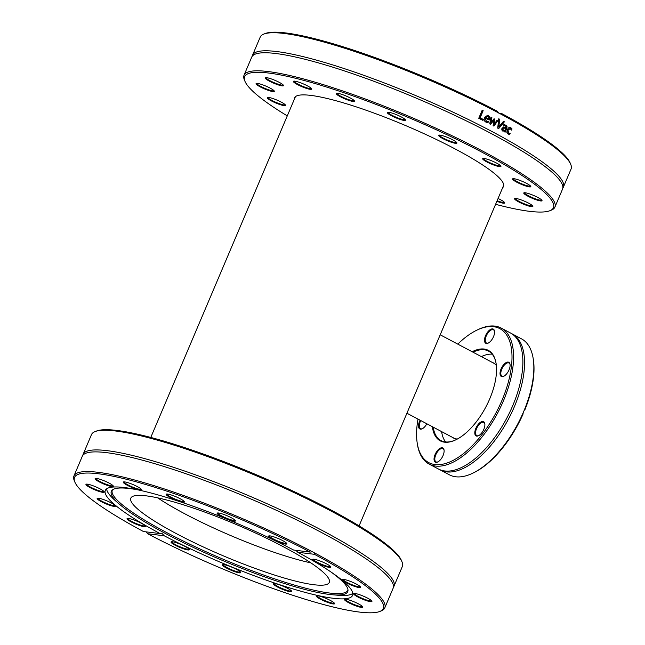 <?xml version="1.0" encoding="UTF-8"?>
<svg xmlns="http://www.w3.org/2000/svg" width="645" height="645" viewBox="0 0 645 645"><rect width="100%" height="100%" fill="white"/><g stroke="black" fill="none" stroke-linecap="round" stroke-linejoin="round"><path stroke-width="0.97" d="M287.275 115.882A167.732 26.381 23 0 1 244.979 81.343A167.732 26.381 23 0 1 409.349 117.89A167.732 26.381 23 0 1 549.83 210.738A167.732 26.381 23 0 1 495.594 204.312M549.83 210.738L551.257 210.181A168.845 26.558 -157 0 0 554.894 207.134A168.845 26.558 -157 0 0 409.849 116.713A168.845 26.558 -157 0 0 244.052 75.191A168.845 26.558 -157 0 0 244.382 79.924L244.979 81.343M520.402 202.772A9.909 1.556 -157 0 0 532.835 206.166A9.909 1.556 -157 0 0 524.337 201.135A9.909 1.556 -157 0 0 514.815 198.515A9.909 1.556 -157 0 0 520.402 202.772M525.361 185.857A9.909 1.556 -157 0 0 530.795 186.397A9.909 1.556 -157 0 0 522.305 181.366A9.909 1.556 -157 0 0 512.783 178.746A9.909 1.556 -157 0 0 515.855 181.697A9.909 1.556 -157 0 0 525.361 185.857M456.329 143.351A9.909 1.556 -157 0 0 456.918 142.819A9.909 1.556 -157 0 0 448.42 137.796A9.909 1.556 -157 0 0 438.898 135.176A9.909 1.556 -157 0 0 445.106 139.731A9.909 1.556 -157 0 0 456.329 143.351M353.742 100.16A9.909 1.556 -157 0 0 344.511 95.347A9.909 1.556 -157 0 0 336.448 93.332A9.909 1.556 -157 0 0 344.753 98.814A9.909 1.556 -157 0 0 354.468 100.975A9.909 1.556 -157 0 0 353.742 100.16M277.689 81.568A9.909 1.556 -157 0 0 265.45 77.723A9.909 1.556 -157 0 0 273.754 83.205A9.909 1.556 -157 0 0 283.469 85.366A9.909 1.556 -157 0 0 277.689 81.568M272.73 98.483A9.909 1.556 -157 0 0 267.49 97.492A9.909 1.556 -157 0 0 275.786 102.982A9.909 1.556 -157 0 0 285.501 105.143A9.909 1.556 -157 0 0 272.73 98.483M294.346 99.217A113.488 17.85 23 0 1 294.58 97.83A113.488 17.85 23 0 1 406.019 125.743A113.488 17.85 23 0 1 503.511 186.518A113.488 17.85 23 0 1 502.673 187.647M496.876 201.305A9.909 1.556 -157 0 0 504.68 202.691A9.909 1.556 -157 0 0 498.061 198.499M265.006 85.729A9.909 1.556 -157 0 0 256.283 83.447A9.909 1.556 -157 0 0 264.579 88.929A9.909 1.556 -157 0 0 274.294 91.09A9.909 1.556 -157 0 0 265.006 85.729M308.85 86.64A9.909 1.556 -157 0 0 299.901 82.552A9.909 1.556 -157 0 0 293.604 81.189A9.909 1.556 -157 0 0 301.9 86.68A9.909 1.556 -157 0 0 311.616 88.841A9.909 1.556 -157 0 0 308.85 86.64M405.528 120.075A9.909 1.556 -157 0 0 405.487 119.93A9.909 1.556 -157 0 0 396.989 114.907A9.909 1.556 -157 0 0 387.476 112.286A9.909 1.556 -157 0 0 395.441 117.632A9.909 1.556 -157 0 0 405.528 120.075M498.408 166.45A9.909 1.556 -157 0 0 500.915 166.16A9.909 1.556 -157 0 0 492.425 161.129A9.909 1.556 -157 0 0 482.903 158.517A9.909 1.556 -157 0 0 487.459 162.258A9.909 1.556 -157 0 0 498.408 166.45M533.084 198.612A9.909 1.556 -157 0 0 542.002 200.442A9.909 1.556 -157 0 0 533.512 195.411A9.909 1.556 -157 0 0 523.99 192.791A9.909 1.556 -157 0 0 533.084 198.612M244.052 75.191L251.711 57.139A168.845 26.558 23 0 1 257.887 53.358A168.845 26.558 23 0 1 417.509 98.669A168.845 26.558 23 0 1 560.989 182.019A168.845 26.558 23 0 1 562.553 189.082L554.894 207.134M570.72 164.33L570.132 162.911A167.732 26.381 -157 0 0 501.52 113.464L500.512 113.939A168.845 26.558 23 0 1 570.72 164.33A168.845 26.558 23 0 1 571.051 169.063L563.391 187.106A168.845 26.558 23 0 1 562.851 188.042M500.512 113.939A3.338 2.878 -85 0 1 500.375 113.923A3.338 2.878 -85 0 1 499.496 113.641A3.338 2.878 -85 0 1 498.65 112.948L497.368 111.254A167.732 26.381 -157 0 0 265.28 33.508L263.853 34.064A168.845 26.558 23 0 1 498.65 112.948M252.26 56.204A168.845 26.558 23 0 1 252.55 55.164L260.209 37.12A168.845 26.558 23 0 1 263.853 34.064M252.55 55.164A168.845 26.558 23 0 1 418.347 96.694A168.845 26.558 23 0 1 563.391 187.106M503.495 121.308A168.845 26.558 23 0 1 504.406 121.8A1592.279 690.851 139.3 0 1 498.65 128.645A168.845 26.558 -157 0 0 497.682 128.121A1592.279 820.996 -83.8 0 0 498.762 118.761A168.845 26.558 23 0 1 499.738 119.285A1685.474 877.055 96.8 0 1 498.77 127.025A1685.474 729.132 -41.4 0 0 503.495 121.308M483.395 119.478L482.992 120.438A168.845 26.558 -157 0 0 478.743 118.285L482.186 110.19A168.845 26.558 23 0 1 483.161 110.682L480.13 117.825A168.845 26.558 23 0 1 483.395 119.478L482.791 120.333M487.056 122.485L485.967 122.131C484.218 121.179 483.75 119.664 484.58 117.592L487.467 115.334L488.459 115.632L489.732 117.108L489.2 120.059A168.845 26.558 -157 0 0 485.475 118.14L486.338 121.236L488.442 121.421A168.845 26.558 23 0 1 488.491 121.453L488.023 122.566L486.806 122.461M496.932 120.268A168.845 26.558 23 0 1 497.803 120.728A2790.463 1185.978 133.5 0 1 493.909 126.114A168.845 26.558 -157 0 0 493.103 125.678A1854.085 909.079 -82.1 0 0 493.812 120.325A1869.097 724.682 136.4 0 1 490.539 124.34A168.845 26.558 -157 0 0 489.724 123.913A2746.402 1283.131 -78.5 0 0 490.942 117.124A168.845 26.558 23 0 1 491.877 117.608A3396.094 1598.092 103.2 0 1 490.813 122.8A1978.65 768.106 -44.2 0 0 494.062 118.753A168.845 26.558 23 0 1 494.796 119.14A1883.416 927.994 98 0 1 494.062 124.509A3828.825 1648.273 -48.8 0 0 496.932 120.268M503.6 126.976L506.083 127.533L506.14 126.428L503.721 125.364A168.845 26.558 -157 0 0 503.672 125.34L504.116 124.291L507.043 126.122L506.889 128.032L505.124 132.185A168.845 26.558 -157 0 0 504.301 131.733L504.575 131.088L502.624 131.016L501.786 129.895L501.931 128.258L504.043 127.017M504.575 131.088L502.624 131.016M504.14 125.396L503.721 125.364M510.445 128.565L508.075 130.08L508.502 133.136L510.187 133.176A168.845 26.558 23 0 1 510.235 133.201L509.752 134.353L508.139 134.039L506.849 132.346L507.228 129.613L508.865 127.605L510.832 127.686L512.041 128.944L511.558 130.088A168.845 26.558 -157 0 0 511.509 130.064L509.881 128.403M509.848 133.289L509.752 134.353L508.139 134.039M510.114 127.42L511.719 128.879L511.364 129.701M510.114 128.508L507.752 130.024L508.179 133.08L508.849 133.281M498.811 113.125L501.52 113.464M503.431 121.389A168.289 26.469 23 0 1 504.108 121.752A1596.431 693.165 139.2 0 1 498.424 128.524M498.746 118.865A168.289 26.469 23 0 1 499.456 119.244A1689.932 879.393 96.9 0 1 498.48 126.984L498.77 127.025M482.146 110.279A168.289 26.469 23 0 1 482.936 110.674L479.904 117.809A168.289 26.469 23 0 1 483.153 119.462M488.047 116.447L486.524 116.35L487.805 116.423L486.524 116.35L485.564 117.342A168.289 26.469 23 0 1 488.402 118.801L488.87 117.438L488.047 116.447L486.765 116.366L485.806 117.358A168.845 26.558 23 0 1 488.66 118.817M488.217 121.478L487.765 122.542M485.475 118.14L486.088 121.212L487.298 121.51M487.346 115.334L489.474 117.084L488.983 119.946M496.876 120.349A168.289 26.469 23 0 1 497.529 120.696A2798.574 1190.025 133.4 0 1 493.691 125.993M493.997 118.833A168.289 26.469 23 0 1 494.522 119.107A1888.536 930.501 98.1 0 1 493.788 124.477L494.062 124.509M490.926 117.221A168.289 26.469 23 0 1 491.611 117.584A3406.221 1602.72 103.2 0 1 490.555 122.776L490.813 122.8M493.812 120.325L493.546 120.292A1874.168 727.157 136.3 0 1 490.337 124.227M503.761 127.928L502.826 128.661L503.326 130.234L504.938 130.234L505.656 128.548L503.761 127.928L502.528 128.613L503.019 130.185L503.648 130.371M503.019 130.185L503.495 130.355M503.81 124.243L506.728 126.065L506.575 127.976L504.858 132.04M503.293 126.928L505.994 127.734M509.421 134.289L508.663 134.257M508.179 133.08L508.687 133.265M509.953 127.396L510.509 127.621M532.544 205.747A9.352 1.475 23 0 1 520.797 202.256A9.352 1.475 23 0 1 515.323 198.442M541.711 200.023A9.352 1.475 23 0 1 533.286 198.007A9.352 1.475 23 0 1 524.49 192.718M530.504 185.978A9.352 1.475 23 0 1 525.369 185.18A9.352 1.475 23 0 1 513.283 178.665M500.625 165.741A9.352 1.475 23 0 1 498.246 165.733A9.352 1.475 23 0 1 488.628 162.129A9.352 1.475 23 0 1 483.403 158.436M456.62 142.408A9.352 1.475 23 0 1 456.063 142.618A9.352 1.475 23 0 1 446.243 139.546A9.352 1.475 23 0 1 439.398 135.095M405.197 119.519A9.352 1.475 23 0 1 396.296 117.301A9.352 1.475 23 0 1 387.968 112.311A9.352 1.475 23 0 1 387.976 112.206M354.169 100.564A9.352 1.475 23 0 1 346.962 99.024A9.352 1.475 23 0 1 337.674 94.259A9.352 1.475 23 0 1 336.956 93.251M311.325 88.421A9.352 1.475 23 0 1 305.754 87.478A9.352 1.475 23 0 1 296.748 83.423A9.352 1.475 23 0 1 294.104 81.117M283.171 84.955A9.352 1.475 23 0 1 271.432 81.455A9.352 1.475 23 0 1 265.95 77.642M274.004 90.679A9.352 1.475 23 0 1 265.579 88.655A9.352 1.475 23 0 1 256.783 83.366M285.211 104.724A9.352 1.475 23 0 1 280.075 103.926A9.352 1.475 23 0 1 267.989 97.411M504.39 202.28A9.352 1.475 23 0 1 497.126 200.716M401.988 561.835L401.4 560.424A167.732 26.381 -157 0 0 303.69 496.182A167.732 26.381 -157 0 0 96.548 431.021L95.113 431.578A168.845 26.558 23 0 1 303.634 497.174A168.845 26.558 23 0 1 401.988 561.835A168.845 26.558 23 0 1 402.319 566.576L393.974 586.24A168.845 26.558 -157 0 0 295.289 516.847A168.845 26.558 -157 0 0 83.132 454.298A168.845 26.558 -157 0 0 82.842 455.338M83.132 454.298L91.477 434.625A168.845 26.558 23 0 1 95.113 431.578M393.426 587.176A168.845 26.558 -157 0 0 393.974 586.24M310.245 552.104L293.628 550.048A134.313 21.124 -157 0 0 274.069 540.196A134.313 21.124 -157 0 0 105.296 490.442A134.313 21.124 -157 0 0 160.089 533.584L143.48 531.536A167.732 26.381 23 0 1 74.868 482.089A167.732 26.381 23 0 1 147.342 485A167.732 26.381 23 0 1 310.245 552.104L312.382 551.765A168.845 26.558 -157 0 0 286.106 538.486A168.845 26.558 -157 0 0 73.949 475.937A168.845 26.558 -157 0 0 74.28 480.67L74.868 482.089M312.519 551.781L314.244 552.757L314.397 554.305A167.732 26.381 23 0 1 379.72 611.492L381.147 610.936A168.845 26.558 -157 0 0 384.791 607.88L393.136 588.216A168.845 26.558 -157 0 0 391.563 581.153A168.845 26.558 -157 0 0 294.451 518.814A168.845 26.558 -157 0 0 88.462 452.492A168.845 26.558 -157 0 0 82.294 456.273L73.949 475.937M384.791 607.88A168.845 26.558 -157 0 0 314.244 552.757M379.72 611.492A167.732 26.381 23 0 1 147.632 533.746L146.351 532.052A3.338 2.878 95 0 0 146.189 531.875M314.397 554.305L297.78 552.257L296.918 550.459M160.089 533.584L161.79 533.197L164.249 535.793L147.632 533.746M164.249 535.793A134.313 21.124 -157 0 0 352.573 595.399A134.313 21.124 -157 0 0 297.78 552.257M319.13 598.455A9.909 1.556 -157 0 0 329.442 603.01A9.909 1.556 -157 0 0 334.57 603.446A9.909 1.556 -157 0 0 326.08 598.415A9.909 1.556 -157 0 0 316.558 595.795A9.909 1.556 -157 0 0 319.13 598.455M222.452 565.02A9.909 1.556 -157 0 0 232.119 570.656A9.909 1.556 -157 0 0 240.706 572.349A9.909 1.556 -157 0 0 232.208 567.318A9.909 1.556 -157 0 0 222.686 564.706A9.909 1.556 -157 0 0 222.452 565.02M328.297 567.205A9.909 1.556 -157 0 0 330.812 566.907A9.909 1.556 -157 0 0 322.315 561.884A9.909 1.556 -157 0 0 312.793 559.263A9.909 1.556 -157 0 0 317.348 563.004A9.909 1.556 -157 0 0 328.297 567.205M362.974 599.358A9.909 1.556 -157 0 0 371.899 601.188A9.909 1.556 -157 0 0 363.401 596.157A9.909 1.556 -157 0 0 353.879 593.545A9.909 1.556 -157 0 0 362.974 599.358M350.291 603.518A9.909 1.556 -157 0 0 362.724 606.913A9.909 1.556 -157 0 0 354.234 601.882A9.909 1.556 -157 0 0 344.712 599.269A9.909 1.556 -157 0 0 350.291 603.518M355.25 586.603A9.909 1.556 -157 0 0 360.692 587.144A9.909 1.556 -157 0 0 352.194 582.113A9.909 1.556 -157 0 0 342.672 579.492A9.909 1.556 -157 0 0 345.744 582.443A9.909 1.556 -157 0 0 355.25 586.603M171.659 541.736A9.909 1.556 -157 0 0 171.264 541.816A9.909 1.556 -157 0 0 179.56 547.299A9.909 1.556 -157 0 0 189.275 549.459A9.909 1.556 -157 0 0 181.447 544.719A9.909 1.556 -157 0 0 171.659 541.736M274.246 584.934A9.909 1.556 -157 0 0 284.905 590.288A9.909 1.556 -157 0 0 291.725 591.304A9.909 1.556 -157 0 0 283.228 586.273A9.909 1.556 -157 0 0 273.706 583.66A9.909 1.556 -157 0 0 274.246 584.934M334.279 603.027A9.352 1.475 23 0 1 328.708 602.083A9.352 1.475 23 0 1 319.702 598.028A9.352 1.475 23 0 1 317.058 595.722M291.435 590.893A9.352 1.475 23 0 1 284.219 589.353A9.352 1.475 23 0 1 274.931 584.588A9.352 1.475 23 0 1 274.214 583.58M240.408 571.938A9.352 1.475 23 0 1 231.515 569.72A9.352 1.475 23 0 1 223.186 564.722A9.352 1.475 23 0 1 223.194 564.625M188.985 549.048A9.352 1.475 23 0 1 179.81 546.71A9.352 1.475 23 0 1 171.763 541.736M144.98 525.707A9.352 1.475 23 0 1 135.813 523.377A9.352 1.475 23 0 1 127.758 518.395M115.1 505.47A9.352 1.475 23 0 1 105.933 503.14A9.352 1.475 23 0 1 97.879 498.166M103.893 491.425A9.352 1.475 23 0 1 94.718 489.095A9.352 1.475 23 0 1 86.672 484.121M113.06 485.701A9.352 1.475 23 0 1 103.893 483.371A9.352 1.475 23 0 1 95.847 478.397M141.215 489.176A9.352 1.475 23 0 1 132.048 486.838A9.352 1.475 23 0 1 124.001 481.863M184.067 501.31A9.352 1.475 23 0 1 174.892 498.98A9.352 1.475 23 0 1 166.845 494.006M235.086 520.265A9.352 1.475 23 0 1 225.911 517.935A9.352 1.475 23 0 1 217.865 512.96M286.509 543.154A9.352 1.475 23 0 1 285.953 543.364A9.352 1.475 23 0 1 276.133 540.292A9.352 1.475 23 0 1 269.296 535.85M330.514 566.495A9.352 1.475 23 0 1 328.144 566.479A9.352 1.475 23 0 1 318.517 562.875A9.352 1.475 23 0 1 313.293 559.183M360.394 586.724A9.352 1.475 23 0 1 355.258 585.926A9.352 1.475 23 0 1 343.172 579.42M371.601 600.777A9.352 1.475 23 0 1 363.175 598.754A9.352 1.475 23 0 1 354.387 593.465M102.62 499.238A9.909 1.556 -157 0 0 97.379 498.238A9.909 1.556 -157 0 0 105.683 503.729A9.909 1.556 -157 0 0 115.399 505.89A9.909 1.556 -157 0 0 102.62 499.238M107.586 482.323A9.909 1.556 -157 0 0 95.339 478.469A9.909 1.556 -157 0 0 103.643 483.96A9.909 1.556 -157 0 0 113.359 486.12A9.909 1.556 -157 0 0 107.586 482.323M183.631 500.907A9.909 1.556 -157 0 0 174.408 496.102A9.909 1.556 -157 0 0 166.345 494.078A9.909 1.556 -157 0 0 174.642 499.569A9.909 1.556 -157 0 0 184.357 501.729A9.909 1.556 -157 0 0 183.631 500.907M286.219 544.106A9.909 1.556 -157 0 0 286.807 543.574A9.909 1.556 -157 0 0 278.309 538.543A9.909 1.556 -157 0 0 268.788 535.922A9.909 1.556 -157 0 0 275.004 540.478A9.909 1.556 -157 0 0 286.219 544.106M235.417 520.821A9.909 1.556 -157 0 0 235.377 520.684A9.909 1.556 -157 0 0 226.887 515.653A9.909 1.556 -157 0 0 217.365 513.033A9.909 1.556 -157 0 0 225.331 518.378A9.909 1.556 -157 0 0 235.417 520.821M138.74 487.386A9.909 1.556 -157 0 0 129.798 483.299A9.909 1.556 -157 0 0 123.493 481.944A9.909 1.556 -157 0 0 131.798 487.426A9.909 1.556 -157 0 0 141.513 489.587A9.909 1.556 -157 0 0 138.74 487.386M94.904 486.483A9.909 1.556 -157 0 0 86.172 484.193A9.909 1.556 -157 0 0 94.476 489.684A9.909 1.556 -157 0 0 104.184 491.845A9.909 1.556 -157 0 0 94.904 486.483M129.572 518.636A9.909 1.556 -157 0 0 127.259 518.475A9.909 1.556 -157 0 0 135.563 523.966A9.909 1.556 -157 0 0 145.278 526.118A9.909 1.556 -157 0 0 139.183 522.176A9.909 1.556 -157 0 0 129.572 518.636M362.434 606.502A9.352 1.475 23 0 1 350.695 603.002A9.352 1.475 23 0 1 345.212 599.189M137.699 489.821A128.411 20.197 -157 0 0 111.988 490.337A128.411 20.197 -157 0 0 119.801 504.519A128.411 20.197 -157 0 0 165.692 533.633A128.411 20.197 -157 0 0 332.377 594.755L337.722 595.23A134.095 21.091 -157 0 0 352.799 593.327M106.635 488.837A134.095 21.091 -157 0 0 115.737 501.004L119.801 504.519M332.377 594.755A128.411 20.197 -157 0 0 348.002 590.514A128.411 20.197 -157 0 0 330.506 571.663M297.635 551.652A128.411 20.197 -157 0 0 294.967 550.217M112.536 489.853A127.928 20.124 -157 0 0 166.45 532.447A127.928 20.124 -157 0 0 284.566 582.096A127.928 20.124 -157 0 0 347.969 589.788M176.456 533.681A107.812 16.955 -157 0 0 329.297 582.411A107.812 16.955 -157 0 0 236.683 524.683A107.812 16.955 -157 0 0 130.814 498.166A107.812 16.955 -157 0 0 176.456 533.681M157.654 497.851A107.812 16.955 -157 0 0 184.873 513.839A107.812 16.955 -157 0 0 310.874 562.883M456.015 439.737A50.673 24.099 117.9 0 1 440.995 440.616A50.673 24.099 117.9 0 1 433.214 427.159M472.978 352.186A50.673 24.099 117.9 0 1 488.475 351.074A50.673 24.099 117.9 0 1 496.174 364.006M432.36 426.708A51.229 24.365 -62.1 0 0 455.749 439.858A51.229 24.365 -62.1 0 0 489.773 398.755A51.229 24.365 -62.1 0 0 496.134 363.716A51.229 24.365 -62.1 0 0 472.124 351.727M457.773 344.116A75.844 36.072 117.9 0 1 476.961 330.111A75.844 36.072 117.9 0 1 502.012 400.263A75.844 36.072 117.9 0 1 452.484 460.707A75.844 36.072 117.9 0 1 417.178 442.841A75.844 36.072 117.9 0 1 418.008 419.089M420.097 420.201A8.022 3.814 -62.1 0 0 418.637 427.264A8.022 3.814 -62.1 0 0 422.201 428.788A8.022 3.814 -62.1 0 0 426.837 423.773M475.163 434.867A8.022 3.814 -62.1 0 0 478.501 435.73A8.022 3.814 -62.1 0 0 484.822 423.805A8.022 3.814 -62.1 0 0 478.477 424.071A8.022 3.814 -62.1 0 0 475.163 434.867M493.514 336.674A8.022 3.814 -62.1 0 0 494.513 331.191A8.022 3.814 -62.1 0 0 489.442 330.192A8.022 3.814 -62.1 0 0 484.524 339.472A8.022 3.814 -62.1 0 0 488.192 343.108A8.022 3.814 -62.1 0 0 493.514 336.674M504.382 375.93A8.022 3.814 -62.1 0 0 510.05 364.377A8.022 3.814 -62.1 0 0 504.979 363.377A8.022 3.814 -62.1 0 0 500.06 372.657A8.022 3.814 -62.1 0 0 503.729 376.293A8.022 3.814 -62.1 0 0 504.382 375.93M435.085 454.556A8.022 3.814 -62.1 0 0 437.737 461.973A8.022 3.814 -62.1 0 0 444.058 450.049A8.022 3.814 -62.1 0 0 440.325 448.162A8.022 3.814 -62.1 0 0 435.085 454.556M445.655 441.962A50.673 24.099 117.9 0 1 441.607 431.61M481.372 356.637A50.673 24.099 117.9 0 1 492.208 354.178M417.178 442.841L417.347 443.994A76.957 36.604 -62.1 0 0 429.11 464.061A76.957 36.604 -62.1 0 0 503.431 400.795A76.957 36.604 -62.1 0 0 501.229 328.087A76.957 36.604 -62.1 0 0 478.018 329.603L476.961 330.111M501.229 328.087L510.509 333.005A76.957 36.604 117.9 0 1 522.531 369.158A76.957 36.604 117.9 0 1 512.711 405.713A76.957 36.604 117.9 0 1 475.067 458.66A76.957 36.604 117.9 0 1 438.39 468.988L429.11 464.061M524.143 410.446L525.006 409.494A75.844 36.072 -62.1 0 0 533.415 360.047L533.238 358.894A76.957 36.604 117.9 0 1 524.143 410.446L523.216 412.623A76.957 36.604 117.9 0 1 472.575 473.285A76.957 36.604 117.9 0 1 449.363 474.801L440.075 469.882A76.957 36.604 117.9 0 1 439.245 469.407M511.34 333.481A76.957 36.604 117.9 0 1 512.194 333.9L521.482 338.827A76.957 36.604 117.9 0 1 533.238 358.894M512.194 333.9A76.957 36.604 117.9 0 1 514.404 406.608A76.957 36.604 117.9 0 1 440.075 469.882M472.575 473.285L473.624 472.777A75.844 36.072 -62.1 0 0 522.942 414.348L523.216 412.623M422.467 428.643A7.466 3.548 117.9 0 1 420.476 428.683A7.466 3.548 117.9 0 1 420.766 420.556M438.003 461.828A7.466 3.548 117.9 0 1 436.012 461.868A7.466 3.548 117.9 0 1 435.794 454.814A7.466 3.548 117.9 0 1 443.002 448.678A7.466 3.548 117.9 0 1 444.099 450.355M478.767 435.585A7.466 3.548 117.9 0 1 476.776 435.625A7.466 3.548 117.9 0 1 475.921 434.674A7.466 3.548 117.9 0 1 477.784 426.264A7.466 3.548 117.9 0 1 483.766 422.435A7.466 3.548 117.9 0 1 484.621 423.386A7.466 3.548 117.9 0 1 484.855 424.112M503.995 376.156A7.466 3.548 117.9 0 1 502.004 376.188A7.466 3.548 117.9 0 1 501.35 370.311A7.466 3.548 117.9 0 1 506.14 363.498A7.466 3.548 117.9 0 1 508.994 363.006A7.466 3.548 117.9 0 1 510.082 364.675M488.459 342.971A7.466 3.548 117.9 0 1 486.467 343.003A7.466 3.548 117.9 0 1 486.249 335.956A7.466 3.548 117.9 0 1 493.457 329.821A7.466 3.548 117.9 0 1 494.546 331.49M457.37 439.035A42.546 20.237 117.9 0 1 456.716 438.971A42.546 20.237 117.9 0 1 453.193 437.882A42.546 20.237 117.9 0 1 451.951 437.1M491.716 362.127A42.546 20.237 117.9 0 1 493.062 362.708A42.546 20.237 117.9 0 1 496.36 365.522M359.096 525.877L503.737 185.123M150.777 437.447L295.418 96.702M406.922 413.211L454.54 438.471M440.204 334.803L494.304 363.498"/></g></svg>
